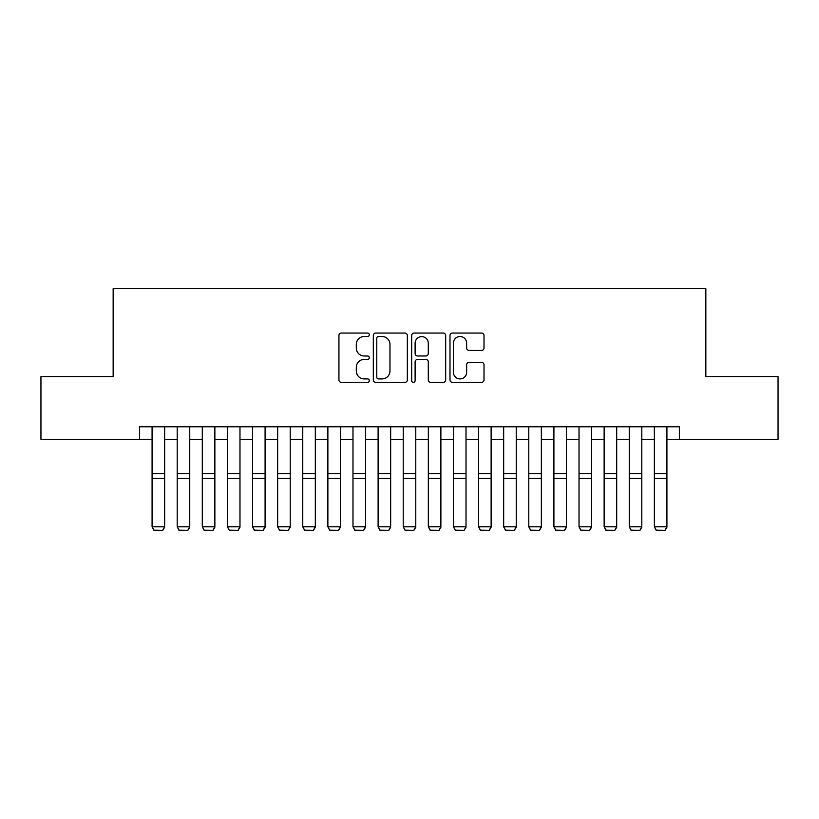 <?xml version="1.0" encoding="UTF-8"?>
<svg xmlns="http://www.w3.org/2000/svg" width="819" height="819" viewBox="0 0 819 819"><rect width="100%" height="100%" fill="white"/><g stroke="black" fill="none" stroke-linecap="round" stroke-linejoin="round"><path stroke-width="1.23" d="M369.318 334.787A1.73 1.73 0 0 0 367.598 333.057L341.4 333.057A2.467 2.467 0 0 0 338.933 335.524L338.933 379.893A2.467 2.467 0 0 0 341.4 382.36L367.598 382.36A1.73 1.73 0 0 0 369.318 380.63A1.73 1.73 0 0 0 367.598 378.91L364.199 378.91A7.893 7.893 0 0 1 356.316 371.017L356.316 367.322A7.893 7.893 0 0 1 364.199 359.428L367.598 359.428A1.73 1.73 0 0 0 369.318 357.708A1.73 1.73 0 0 0 367.598 355.978L364.199 355.978A7.893 7.893 0 0 1 356.316 348.095L356.316 344.4A7.893 7.893 0 0 1 364.199 336.507L367.598 336.507A1.73 1.73 0 0 0 369.318 334.787M481.541 350.44A2.467 2.467 0 0 0 484.009 347.973L484.009 335.524A2.467 2.467 0 0 0 481.541 333.057L452.457 333.057A2.467 2.467 0 0 0 449.989 335.524L449.989 379.893A2.467 2.467 0 0 0 452.457 382.36L481.541 382.36A2.467 2.467 0 0 0 484.009 379.893L484.009 364.854A2.467 2.467 0 0 0 481.541 362.387L469.092 362.387A2.467 2.467 0 0 0 466.625 364.854L466.625 372.317A6.593 6.593 0 0 1 460.032 378.91A6.593 6.593 0 0 1 453.439 372.317L453.439 343.1A6.593 6.593 0 0 1 460.032 336.507A6.593 6.593 0 0 1 466.625 343.1L466.625 347.973A2.467 2.467 0 0 0 469.092 350.44L481.541 350.44M139.527 439.332L40.95 439.332L40.95 376.545L113.155 376.545L113.155 288.646L705.845 288.646L705.845 376.545L778.05 376.545L778.05 439.332L679.473 439.332L679.473 426.771L139.527 426.771L139.527 439.332L152.078 439.332M407.34 335.524A2.467 2.467 0 0 0 404.883 333.057L375.788 333.057A2.467 2.467 0 0 0 373.321 335.524L373.321 379.893A2.467 2.467 0 0 0 375.788 382.36L404.883 382.36A2.467 2.467 0 0 0 407.34 379.893L407.34 335.524M414.117 333.057L443.212 333.057A2.467 2.467 0 0 1 445.679 335.524L445.679 379.893A2.467 2.467 0 0 1 443.212 382.36L430.763 382.36A2.467 2.467 0 0 1 428.296 379.893L428.296 361.896A2.467 2.467 0 0 0 425.829 359.428L417.577 359.428A2.467 2.467 0 0 0 415.11 361.896L415.11 380.63A1.73 1.73 0 0 1 413.38 382.36A1.73 1.73 0 0 1 411.66 380.63L411.66 335.524A2.467 2.467 0 0 1 414.117 333.057M164.639 439.332L177.191 439.332M189.752 439.332L202.303 439.332M214.865 439.332L227.426 439.332M239.977 439.332L252.539 439.332M265.09 439.332L277.651 439.332M290.213 439.332L302.764 439.332M315.325 439.332L327.876 439.332M340.438 439.332L352.989 439.332M365.55 439.332L378.112 439.332M390.663 439.332L403.224 439.332M415.776 439.332L428.337 439.332M440.888 439.332L453.45 439.332M466.011 439.332L478.562 439.332M491.124 439.332L503.675 439.332M516.236 439.332L528.787 439.332M541.349 439.332L553.91 439.332M566.461 439.332L579.023 439.332M591.574 439.332L604.135 439.332M616.697 439.332L629.248 439.332M641.809 439.332L654.361 439.332M666.922 439.332L679.473 439.332M378.501 336.507A1.73 1.73 0 0 0 376.771 338.237L376.771 377.18A1.73 1.73 0 0 0 378.501 378.91L382.074 378.91A7.893 7.893 0 0 0 389.967 371.017L389.967 344.4A7.893 7.893 0 0 0 382.074 336.507L378.501 336.507M428.296 343.222A6.593 6.593 0 0 0 421.703 336.629A6.593 6.593 0 0 0 415.11 343.222L415.11 353.521A2.467 2.467 0 0 0 417.577 355.978L425.829 355.978A2.467 2.467 0 0 0 428.296 353.521L428.296 343.222M164.639 426.771L164.639 527.231L162.756 530.354L153.962 530.18L162.756 530.354M153.962 530.354L152.078 526.781L164.639 526.781L162.756 530.18M152.078 426.771L152.078 526.781L153.962 530.18M189.752 426.771L189.752 527.231L187.868 530.354L179.074 530.18L187.868 530.354M179.074 530.354L177.191 526.781L189.752 526.781L187.868 530.18M177.191 426.771L177.191 526.781L179.074 530.18M214.865 426.771L214.865 527.231L212.981 530.354L204.187 530.18L212.981 530.354M204.187 530.354L202.303 526.781L214.865 526.781L212.981 530.18M202.303 426.771L202.303 526.781L204.187 530.18M239.977 426.771L239.977 527.231L238.094 530.354L229.31 530.18L238.094 530.354M229.31 530.354L227.426 526.781L239.977 526.781L238.094 530.18M227.426 426.771L227.426 526.781L229.31 530.18M265.09 426.771L265.09 527.231L263.206 530.354L254.422 530.18L263.206 530.354M254.422 530.354L252.539 526.781L265.09 526.781L263.206 530.18M252.539 426.771L252.539 526.781L254.422 530.18M290.213 426.771L290.213 527.231L288.329 530.354L279.535 530.18L288.329 530.354M279.535 530.354L277.651 526.781L290.213 526.781L288.329 530.18M277.651 426.771L277.651 526.781L279.535 530.18M315.325 426.771L315.325 527.231L313.442 530.354L304.648 530.18L313.442 530.354M304.648 530.354L302.764 526.781L315.325 526.781L313.442 530.18M302.764 426.771L302.764 526.781L304.648 530.18M340.438 426.771L340.438 527.231L338.554 530.354L329.76 530.18L338.554 530.354M329.76 530.354L327.876 526.781L340.438 526.781L338.554 530.18M327.876 426.771L327.876 526.781L329.76 530.18M365.55 426.771L365.55 527.231L363.667 530.354L354.873 530.18L363.667 530.354M354.873 530.354L352.989 526.781L365.55 526.781L363.667 530.18M352.989 426.771L352.989 526.781L354.873 530.18M390.663 426.771L390.663 527.231L388.779 530.354L379.996 530.18L388.779 530.354M379.996 530.354L378.112 526.781L390.663 526.781L388.779 530.18M378.112 426.771L378.112 526.781L379.996 530.18M415.776 426.771L415.776 527.231L413.892 530.354L405.108 530.18L413.892 530.354M405.108 530.354L403.224 526.781L415.776 526.781L413.892 530.18M403.224 426.771L403.224 526.781L405.108 530.18M440.888 426.771L440.888 527.231L439.004 530.354L430.221 530.18L439.004 530.354M430.221 530.354L428.337 526.781L440.888 526.781L439.004 530.18M428.337 426.771L428.337 526.781L430.221 530.18M466.011 426.771L466.011 527.231L464.127 530.354L455.333 530.18L464.127 530.354M455.333 530.354L453.45 526.781L466.011 526.781L464.127 530.18M453.45 426.771L453.45 526.781L455.333 530.18M491.124 426.771L491.124 527.231L489.24 530.354L480.446 530.18L489.24 530.354M480.446 530.354L478.562 526.781L491.124 526.781L489.24 530.18M478.562 426.771L478.562 526.781L480.446 530.18M516.236 426.771L516.236 527.231L514.352 530.354L505.558 530.18L514.352 530.354M505.558 530.354L503.675 526.781L516.236 526.781L514.352 530.18M503.675 426.771L503.675 526.781L505.558 530.18M541.349 426.771L541.349 527.231L539.465 530.354L530.671 530.18L539.465 530.354M530.671 530.354L528.787 526.781L541.349 526.781L539.465 530.18M528.787 426.771L528.787 526.781L530.671 530.18M566.461 426.771L566.461 527.231L564.578 530.354L555.794 530.18L564.578 530.354M555.794 530.354L553.91 526.781L566.461 526.781L564.578 530.18M553.91 426.771L553.91 526.781L555.794 530.18M591.574 426.771L591.574 527.231L589.69 530.354L580.906 530.18L589.69 530.354M580.906 530.354L579.023 526.781L591.574 526.781L589.69 530.18M579.023 426.771L579.023 526.781L580.906 530.18M616.697 426.771L616.697 527.231L614.813 530.354L606.019 530.18L614.813 530.354M606.019 530.354L604.135 526.781L616.697 526.781L614.813 530.18M604.135 426.771L604.135 526.781L606.019 530.18M641.809 426.771L641.809 527.231L639.926 530.354L631.132 530.18L639.926 530.354M631.132 530.354L629.248 526.781L641.809 526.781L639.926 530.18M629.248 426.771L629.248 526.781L631.132 530.18M666.922 426.771L666.922 527.231L665.038 530.354L656.244 530.18L665.038 530.354M656.244 530.354L654.361 526.781L666.922 526.781L665.038 530.18M654.361 426.771L654.361 526.781L656.244 530.18M164.639 473.648L152.078 473.648M164.639 478.409L152.078 478.409M189.752 473.648L177.191 473.648M189.752 478.409L177.191 478.409M214.865 473.648L202.303 473.648M214.865 478.409L202.303 478.409M239.977 473.648L227.426 473.648M239.977 478.409L227.426 478.409M265.09 473.648L252.539 473.648M265.09 478.409L252.539 478.409M290.213 473.648L277.651 473.648M290.213 478.409L277.651 478.409M315.325 473.648L302.764 473.648M315.325 478.409L302.764 478.409M340.438 473.648L327.876 473.648M340.438 478.409L327.876 478.409M365.55 473.648L352.989 473.648M365.55 478.409L352.989 478.409M390.663 473.648L378.112 473.648M390.663 478.409L378.112 478.409M415.776 473.648L403.224 473.648M415.776 478.409L403.224 478.409M440.888 473.648L428.337 473.648M440.888 478.409L428.337 478.409M466.011 473.648L453.45 473.648M466.011 478.409L453.45 478.409M491.124 473.648L478.562 473.648M491.124 478.409L478.562 478.409M516.236 473.648L503.675 473.648M516.236 478.409L503.675 478.409M541.349 473.648L528.787 473.648M541.349 478.409L528.787 478.409M566.461 473.648L553.91 473.648M566.461 478.409L553.91 478.409M591.574 473.648L579.023 473.648M591.574 478.409L579.023 478.409M616.697 473.648L604.135 473.648M616.697 478.409L604.135 478.409M641.809 473.648L629.248 473.648M641.809 478.409L629.248 478.409M666.922 473.648L654.361 473.648M666.922 478.409L654.361 478.409"/></g></svg>
